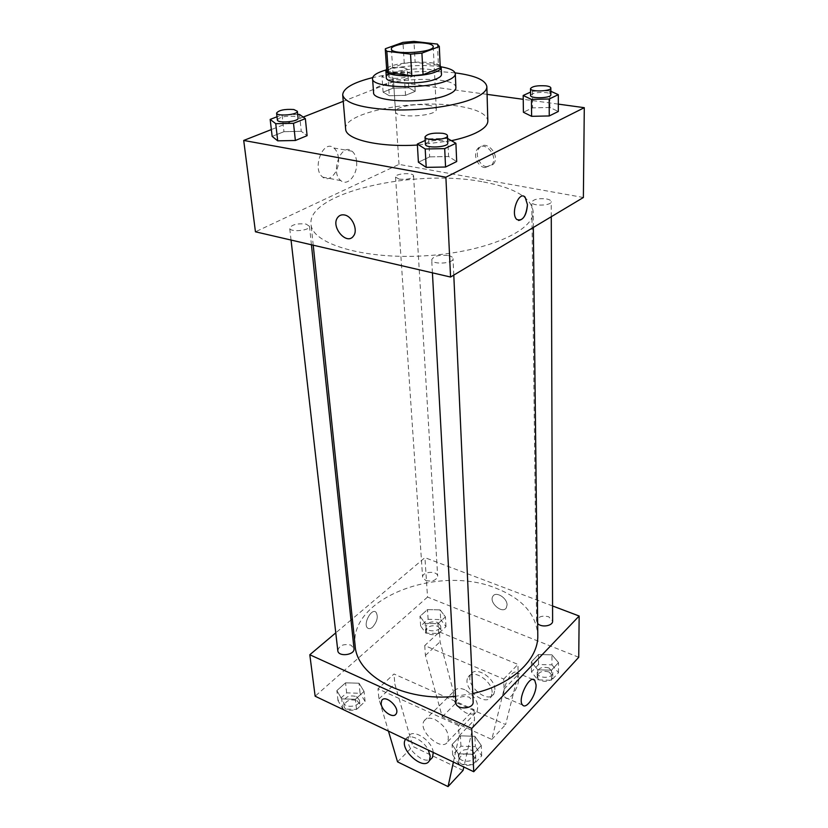 <?xml version="1.0" encoding="UTF-8"?>
<svg xmlns="http://www.w3.org/2000/svg" width="828" height="828" viewBox="0 0 828 828"><rect width="100%" height="100%" fill="white"/><g stroke="black" fill="none" stroke-linecap="round" stroke-linejoin="round"><path stroke-width="0.62" stroke-dasharray="4.14 3.1" d="M427.879 105.187C433.22 106.025 436.025 107.371 436.304 109.224C437.774 116.344 394.852 118.818 395.494 111.573C394.594 107.122 415.252 103.107 427.879 105.187M437.412 44.091L438.416 65.226L415.149 62.307L413.959 41.4M438.416 65.226L440.289 67.482M386.738 70.566L385.382 48.728M415.149 62.307L404.261 63.29L386.821 69.914M440.206 65.774C434.12 59.43 391.954 61.862 386.624 68.869M386.334 77.625C385.175 72.119 413.048 67.037 430.074 69.5C437.319 70.494 441.127 72.139 441.5 74.448M404.261 63.29L402.977 42.373M441.034 66.82C422.466 64.387 404.095 65.453 385.931 69.997M455.886 87.737C456.756 73.744 371.11 78.681 373.573 92.488M455.089 72.864C427.351 69.966 399.883 71.56 372.662 77.615M451.477 140.667L417.405 145.055M345.649 129.054C342.875 112.722 413.482 98.853 457.242 105.963C476.566 108.913 486.76 113.881 487.837 120.857M447.762 138.462L448.579 156.533L456.683 161.553L448.579 156.533L429.649 156.875L418.399 162.226L429.649 156.875L428.687 138.835L425.199 140.439M299.488 114.43L301.257 131.321L307.095 135.678L301.257 131.321L283.963 131.683L272.153 136.392L283.963 131.683L282.079 114.823L277.007 116.769M558.32 104.121L523.224 99.319M487.071 94.371L393.559 81.558L343.247 101.326M303.183 117.079L271.356 129.582M550.858 91.287L549.823 90.821L549.885 107.485L558.32 111.48L549.885 107.485L532.611 107.868L523.41 112.246L532.611 107.868L532.435 91.235L530.541 92.105M389.305 95.737L405.513 95.355L415.221 91.37L408.815 87.851L392.896 88.234L383.105 92.146L389.305 95.737L405.513 95.355L415.221 91.37L408.815 87.851L392.896 88.234L383.105 92.146L389.305 95.737L388.228 79.861L404.54 79.457L414.321 75.586L407.873 72.202L391.861 72.616L381.998 76.404L388.228 79.861M483.583 181.974C514.799 187.863 531.328 197.716 533.17 211.523C534.422 230.929 485.198 252.468 424.288 255.862C363.389 259.485 312.021 243.753 311.038 224.336C306.557 192.665 415.325 168.26 483.583 181.974M583.378 197.499L399.024 164.389L255.448 231.799M306.049 224.067L309.486 226.292C310.469 230.639 289.686 232.585 289.686 228.135C291.787 224.595 297.242 223.239 306.049 224.067M448.507 255.583C451.363 256.256 452.875 257.26 453.03 258.605C453.816 263.739 431.44 264.898 431.709 259.713C433.737 255.935 439.337 254.558 448.507 255.583M546.552 198.958C549.544 199.548 551.096 200.459 551.231 201.67C551.727 205.893 531.338 206.379 531.793 202.136C533.532 199.217 538.448 198.161 546.552 198.958M399.117 179.127C406.972 179.8 411.795 178.744 413.586 175.96C413.772 172.224 394.873 173.383 395.536 177.068L399.117 179.127M399.024 164.389L393.559 81.558M338.476 158.22C337.99 153.563 336.458 150.158 333.87 147.995C323.158 138.566 311.463 169.15 322.754 177.14C329.689 183.278 339.987 170.723 338.476 158.22M486.595 166.738L493.374 164.192C500.94 155.55 486.202 138.649 479.298 148.026C474.361 153.522 479.195 165.838 486.595 166.738M484.866 167.618L491.656 165.072C499.222 156.43 484.452 139.497 477.549 148.885C472.612 154.381 477.456 166.718 484.866 167.618M344.5 214.98C352.335 216.212 358.296 230.101 353.546 235.918L353.546 235.928M356.609 161.522C356.154 156.834 354.653 153.397 352.097 151.224C341.529 141.743 329.751 172.638 340.908 180.659C347.75 186.817 358.027 174.128 356.609 161.522M518.545 220.445L516.786 219.472M355.14 645.747C348.785 598.002 438.861 564.323 496.314 588.346C522.396 598.696 536.223 614.324 537.786 635.211M472.788 693.512L455.535 696.286M425.706 580.511C432.309 581.867 436.294 580.438 437.67 576.216C437.67 570.44 421.876 571.465 422.611 577.199L425.706 580.511M455.886 702.641C457.398 697.207 461.9 695.406 469.393 697.238L473.161 701.823M537.662 623.474L536.585 621C537.993 616.663 542.05 615.256 548.757 616.777L552.618 621.062M337.793 650.601C339.252 645.385 343.651 643.563 351 645.147L354.001 648.614M552.566 605.961L424.93 557.648L352.335 618.889M350.989 620.017L335.764 632.861M518.783 677.573L517.396 672.978C512.18 666.592 499.419 692.415 505.297 697.58C509.199 702.372 519.342 687.188 518.783 677.573M395.618 714.502L396.177 713.798M372.496 627.2C377.257 621.611 378.427 616.622 376.005 612.223C371.575 607.638 362.695 624.198 367.57 628.017C368.905 629.083 370.54 628.814 372.496 627.2C370.551 628.814 368.905 629.094 367.58 628.017C362.695 624.208 371.586 607.638 376.015 612.223C378.427 616.622 377.257 621.621 372.496 627.21M578.741 657.277L427.527 597.071L424.93 557.648M427.527 597.071L315.137 696.203M507.057 604.937C507.233 597.899 495.796 590.923 492.919 596.253C488.489 602.391 502.544 614.542 506.343 607.804L507.057 604.937L506.343 607.804C502.544 614.542 488.479 602.391 492.919 596.253C495.796 590.923 507.233 597.909 507.057 604.937M474.868 736.299L460.399 735.833L452.088 744.496L458.319 753.79L473.036 754.287L481.275 745.459L474.868 736.299L460.399 735.833L452.088 744.496L458.319 753.79L473.036 754.287L481.275 745.459L474.868 736.299L475.344 746.659L460.948 746.183L452.688 754.877L458.888 764.223L473.523 764.73L481.71 755.871L475.344 746.659M359.031 683.214L345.535 682.831L336.851 690.593L341.705 698.884L355.419 699.277L364.051 691.38L359.031 683.214L345.535 682.831L336.851 690.593L341.705 698.884L355.419 699.277L364.051 691.38L359.031 683.214L360.087 693.264L346.653 692.87L338.021 700.664L342.864 708.996L356.506 709.41L365.086 701.471L360.087 693.264M440.113 609.884L427.486 609.605L419.982 616.311L425.168 623.401L437.991 623.691L445.433 616.87L440.113 609.884L427.486 609.605L419.982 616.311L425.168 623.401L437.991 623.691L445.433 616.87L440.113 609.884L440.703 619.582L428.128 619.303L420.665 626.04L425.83 633.172L438.592 633.472L445.992 626.62L440.703 619.582M551.934 654.845L538.448 654.503L531.328 661.924L537.776 669.811L551.469 670.173L558.507 662.628L551.934 654.845L538.448 654.503L531.328 661.924L537.776 669.811L551.469 670.173L558.507 662.628L551.934 654.845L551.965 664.863L538.552 664.511L531.472 671.963L537.879 679.891L551.51 680.264L558.507 672.688L551.965 664.863M453.402 762.05L459.095 735.916L458.536 725.607L474.051 709.627L393.993 673.992L377.961 688.813L378.924 698.904L388.446 731.114M458.536 725.607L377.961 688.813M424.733 645.571L425.416 655.465L442.245 716.841L491.811 739.445L504.024 689.155L503.734 679.043L424.733 645.571L439.471 631.94L440.072 641.772L456.363 702.63L505.608 724.572L518.162 674.437L517.945 664.398L439.471 631.94M503.734 679.043L517.945 664.398M435.062 719.542C445.619 726.125 449.852 733.494 447.762 741.65C442.111 752.528 417.384 730.689 424.112 720.898C426.244 717.824 429.898 717.379 435.062 719.542M474.051 709.627L474.516 719.874L463.825 767.007M463.049 770.433L412.841 746.432L394.852 684.011L393.993 673.992M464.829 689.724C459.716 687.685 456.083 688.213 453.91 691.308C451.633 699.37 455.648 706.563 465.967 712.877C471.142 714.999 474.848 714.481 477.083 711.304C479.298 703.179 475.21 695.986 464.829 689.724M492.132 692.425C492.329 680.854 472.633 668.382 468.193 677.107C461.268 686.971 485.28 707.65 491.139 696.752L492.132 692.425M494.906 689.569C495.123 678.008 475.448 665.588 471.008 674.323C464.073 684.176 488.034 704.783 493.902 693.885L494.906 689.569M433.251 752.445C432.351 740.605 412.623 727.853 408.577 736.33C406.507 744.455 410.75 751.896 421.307 758.676C425.157 760.466 428.293 760.673 430.715 759.297M405.554 739.259C409.042 732.946 423.387 739.673 428.324 750.096M459.095 735.916L474.516 719.874M491.811 739.445L505.608 724.572M504.024 689.155L518.162 674.437M397.533 761.843L412.841 746.432M442.245 716.841L456.363 702.63M378.924 698.904L394.852 684.011M425.416 655.465L440.072 641.772M403.774 73.795L407.531 75.441C408.204 78.443 388.456 79.643 388.736 76.59C390.63 74.282 395.649 73.361 403.774 73.795M405.513 95.355L404.54 79.457M415.221 91.37L414.321 75.586M408.815 87.851L407.873 72.202M392.896 88.234L391.861 72.616M383.105 92.146L381.998 76.404M403.391 67.461L407.148 69.086C407.821 72.036 388.021 73.237 388.301 70.225C390.216 67.958 395.235 67.037 403.391 67.461M297.697 114.471L282.079 114.823M277.37 119.925C279.647 116.976 285.37 115.785 294.551 116.355L298.09 118.156M301.257 131.321L283.963 131.683M549.823 90.821L532.435 91.235M530.572 95.406C532.394 92.995 537.527 92.053 545.994 92.612C549.119 93.057 550.744 93.781 550.868 94.775M549.885 107.485L532.611 107.868M447.575 138.462L428.687 138.835M425.416 144.289C427.579 141.133 433.468 139.911 443.073 140.646C446.054 141.174 447.627 141.992 447.782 143.099M448.579 156.533L429.649 156.875M437.588 622.418L440.662 625.885C441.386 631.754 425.996 632.768 425.975 626.848C427.289 622.49 431.16 621.01 437.588 622.418M425.83 633.172L425.168 623.401M438.592 633.472L437.991 623.691M445.992 626.62L445.433 616.87M428.128 619.303L427.486 609.605M420.665 626.04L419.982 616.311M437.826 626.279L440.889 629.746C441.624 635.635 426.265 636.639 426.234 630.708C427.548 626.341 431.409 624.871 437.826 626.279M356.485 696.545L359.424 700.115C360.553 706.833 344.024 708.934 343.651 702.113C345.048 696.752 349.323 694.899 356.485 696.545M342.864 708.996L341.705 698.884M356.506 709.41L355.419 699.277M365.086 701.471L364.051 691.38M346.653 692.87L345.535 682.831M338.021 700.664L336.851 690.593M356.92 700.54L359.849 704.121C360.967 710.848 344.489 712.949 344.106 706.108C345.493 700.747 349.768 698.884 356.92 700.54M549.026 667.999L552.783 672.419C553.207 679.012 536.844 678.877 537.175 672.305C538.542 667.844 542.495 666.416 549.026 667.999M537.879 679.891L537.776 669.811M551.51 680.264L551.469 670.173M558.507 672.688L558.507 662.628M538.552 664.511L538.448 654.503M531.472 671.963L531.328 661.924M549.047 671.984L552.804 676.414C553.218 683.017 536.896 682.872 537.217 676.3C538.583 671.829 542.526 670.39 549.047 671.984M471.908 750.323L475.582 755.032C476.359 762.712 458.774 763.53 458.784 755.819C460.244 750.261 464.622 748.429 471.908 750.323M458.888 764.223L458.319 753.79M473.523 764.73L473.036 754.287M481.71 755.871L481.275 745.459M460.948 746.183L460.399 735.833M452.688 754.877L452.088 744.496M472.105 754.443L475.769 759.162C476.545 766.852 459.002 767.67 459.012 759.949C460.461 754.38 464.829 752.548 472.105 754.443M391.375 48.945L395.494 111.573M433.21 46.534L436.304 109.224M491.656 165.072L493.374 164.192M477.549 148.885L479.298 148.026M352.097 151.224L333.87 147.995M340.908 180.659L322.754 177.14M533.346 227.462L533.17 211.523M313.222 245.191L311.038 224.336M395.536 177.068L422.611 577.199M413.586 175.96L437.67 576.216M453.785 275.103L453.03 258.605M432.423 272.826L431.709 259.713M551.272 216.719L551.231 201.67M536.585 621L531.793 202.136M311.431 244.777L309.486 226.292M291.052 240.058L289.686 228.135M532.89 679.446L517.396 672.978M522.644 705.073L505.297 697.58M447.762 741.65L477.083 711.304M424.112 720.898L453.91 691.308M471.008 674.323L468.193 677.107M493.902 693.885L491.139 696.752M405.42 739.476L408.577 736.33M407.531 75.441L407.148 69.086M388.736 76.59L388.301 70.225M440.889 629.746L440.662 625.885M426.234 630.708L425.975 626.848M359.849 704.121L359.424 700.115M344.106 706.108L343.651 702.113M552.804 676.414L552.783 672.419M537.217 676.3L537.175 672.305M475.769 759.162L475.582 755.032M459.012 759.949L458.784 755.819"/><path stroke-width="1.24" d="M424.598 43.118C430.063 43.791 432.93 44.929 433.21 46.534C434.659 52.681 390.63 55.228 391.375 48.945C390.495 45.095 411.692 41.431 424.598 43.118M402.977 42.373L385.382 48.728L385.289 49.349L386.842 51.264L410.543 54.151L421.918 53.127L439.264 46.585L437.412 44.091L413.959 41.4L402.977 42.373M421.918 53.127L423.077 74.686L440.268 67.855L439.264 46.585M439.295 46.233L440.268 67.855M423.077 74.686L411.806 75.721L410.543 54.151M385.289 49.349L386.738 70.566L388.291 72.595L411.806 75.721M386.624 68.869L385.858 70.628C384.865 76.963 422.052 77.904 435.994 71.788C439.471 70.37 441.2 68.921 441.179 67.441L440.206 65.774M441.179 67.441L441.5 74.448C441.531 75.948 439.813 77.428 436.346 78.857C422.446 85.056 385.351 84.063 386.334 77.625L385.858 70.628M388.291 72.595L386.842 51.264M385.931 69.997C377.071 72.595 372.61 75.462 372.548 78.608C370.965 88.254 427.072 89.755 447.751 80.378C452.833 78.236 455.348 76.062 455.317 73.837C454.893 70.722 450.132 68.382 441.034 66.82M372.548 78.608L373.573 92.488C372.031 102.434 427.828 104.111 448.383 94.475C453.423 92.281 455.928 90.035 455.886 87.737L455.317 73.837M372.662 77.615C353.038 82.521 343.051 88.317 342.699 94.992C345.09 103.417 362.074 108.385 393.673 109.896C423.336 110.714 457.439 105.642 474.403 98.108C482.755 94.351 486.905 90.542 486.854 86.681C485.725 80.088 475.137 75.483 455.089 72.864M486.854 86.681L487.837 120.857C487.899 125.007 483.811 129.075 475.593 133.06C469.321 136.02 461.289 138.555 451.477 140.667M417.405 145.055C378.882 147.415 345.514 139.456 345.649 129.054L342.699 94.992M425.199 140.439L417.343 144.041L418.399 162.226L426.203 167.359L445.557 167.028L456.683 161.553L455.907 143.296L447.575 138.462M277.007 116.769L270.166 119.398L272.153 136.392L277.711 140.843L295.368 140.491L307.095 135.678L305.356 118.632L299.488 114.43L297.697 114.471M271.356 129.582L243.711 140.449L445.888 177.213L584.289 107.681L558.32 104.121M523.224 99.319L487.071 94.371M343.247 101.326L303.183 117.079M530.541 92.105L523.172 95.479L523.41 112.246L531.617 116.324L549.254 115.951L558.32 111.48L558.31 94.661L550.858 91.287M243.711 140.449L255.448 231.799L450.567 277.038L583.378 197.499L584.289 107.681M450.567 277.038L445.888 177.213M516.786 219.472C510.162 213.738 518.918 190.264 525.107 197.126L527.457 204.64C526.08 216.522 522.53 221.469 516.786 219.472C510.162 213.738 518.928 190.264 525.107 197.126L527.457 204.64C526.68 214.411 523.71 219.679 518.545 220.445M344.5 214.98C352.324 216.212 358.286 230.101 353.546 235.928C346.901 246.061 330.289 226.665 337.7 217.453C339.376 215.27 341.643 214.452 344.5 214.98C341.643 214.442 339.376 215.27 337.7 217.443L337.7 217.453C330.3 226.665 346.901 246.051 353.546 235.918M533.346 227.462L537.786 635.211C538.717 659.399 511.88 684.963 472.788 693.512M455.535 696.286C404.385 702.03 356.744 676.165 355.14 645.747L313.222 245.191M453.785 275.103L473.161 701.823C473.947 709.317 455.855 710.176 455.886 702.641L432.423 272.826M551.272 216.719L552.618 621.062C553.032 625.978 541.274 627.872 537.662 623.474M311.431 244.777L354.001 648.614C355.108 655.155 338.134 657.246 337.793 650.601L291.052 240.058M335.764 632.861L309.807 654.751L471.712 728.433L579.155 616.022L552.566 605.961M352.335 618.889L350.989 620.017M536.058 684.818C536.523 694.475 526.432 709.844 522.644 705.073C516.91 699.95 529.661 673.857 534.722 680.212L536.058 684.818M309.807 654.751L315.137 696.203L473.74 771.727L471.712 728.433M473.74 771.727L578.741 657.277L579.155 616.022M396.177 713.798C400.297 707.692 385.082 693.874 381.687 700.581L381.139 703.614L381.687 700.591C385.082 693.874 400.297 707.692 396.177 713.798C393.538 719.17 381.46 710.941 381.139 703.614C381.439 710.362 392.13 718.435 395.618 714.502M463.825 767.007L463.049 770.433L448.051 786.6L453.402 762.05M430.715 759.297L432.464 757.485L433.251 752.445M388.446 731.114L397.533 761.843L448.051 786.6M428.324 750.096L430.198 756.326L429.349 760.704C423.812 771.551 398.785 749.226 405.42 739.476L405.554 739.259M270.166 119.398L275.745 123.682L293.516 123.31L305.356 118.632M297.366 111.283L298.09 118.156C299.011 121.726 277.256 123.6 277.37 119.925L276.593 113.053C278.87 110.145 284.615 108.965 293.816 109.513L297.366 111.283C298.277 114.802 276.469 116.676 276.593 113.053M272.153 136.392L277.711 140.843L275.745 123.682M277.711 140.843L295.368 140.491L293.516 123.31M295.368 140.491L307.095 135.678M523.172 95.479L531.431 99.401L549.181 98.998L558.31 94.661M550.848 87.996L550.868 94.775C551.396 98.253 530.086 98.905 530.572 95.406L530.5 88.637C532.321 86.247 537.475 85.325 545.962 85.864C549.088 86.298 550.713 87.012 550.848 87.996C551.376 91.411 530.003 92.084 530.5 88.637M523.41 112.246L531.617 116.324L531.431 99.401M531.617 116.324L549.254 115.951L549.181 98.998M549.254 115.951L558.32 111.48M417.343 144.041L425.199 148.988L444.698 148.616L455.907 143.296M447.451 135.73L447.782 143.099C448.559 147.353 425.064 148.605 425.416 144.289L425.012 136.93C427.186 133.805 433.085 132.604 442.721 133.318C445.723 133.826 447.296 134.633 447.451 135.73C448.217 139.932 424.66 141.184 425.012 136.93M418.399 162.226L426.203 167.359L425.199 148.988M426.203 167.359L445.557 167.028L444.698 148.616M445.557 167.028L456.683 161.553M534.722 680.212L532.89 679.446M429.349 760.704L432.464 757.485"/></g></svg>
